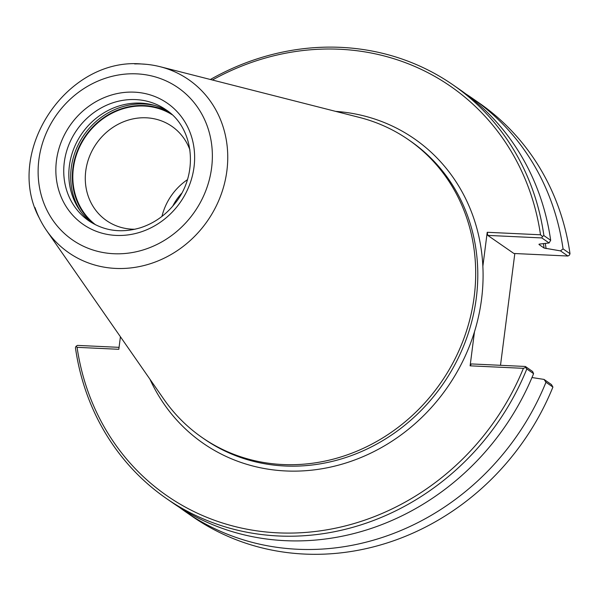 <?xml version="1.0" encoding="UTF-8"?>
<svg xmlns="http://www.w3.org/2000/svg" width="600" height="600" viewBox="0 0 600 600"><rect width="100%" height="100%" fill="white"/><g stroke="black" fill="none" stroke-linecap="round" stroke-linejoin="round"><path stroke-width="0.9" d="M172.725 206.167A51.615 47.002 124.7 0 1 181.575 193.403M514.822 253.53L500.505 365.303M465.915 93.998A251.61 229.155 124.7 0 1 472.192 98.175L479.13 102.99A251.61 229.155 124.7 0 1 570 253.702L569.385 255.157L567.93 256.028L513.877 253.485L487.778 235.395L541.83 237.938L549.09 242.97L539.543 244.08L539.048 244.545L544.102 248.055L560.498 250.882L567.93 256.028M539.543 244.08L539.048 244.545A235.478 214.462 124.7 0 0 538.995 244.222M570 253.702L563.055 248.888L560.498 250.882M549.09 242.97L550.673 240.3L543.9 235.605L542.445 236.475L541.83 237.938M210.375 79.492A251.61 229.155 124.7 0 1 453.037 84.9L459.803 89.588A251.61 229.155 124.7 0 1 550.673 240.3M542.445 236.475L540.51 234.788L487.222 232.282L487.778 235.395M525.668 367.433L526.815 368.97L533.588 373.665L532.62 371.505L525.368 366.472L525.668 367.433L523.403 368.332A249.03 226.8 124.7 0 1 277.822 532.845A249.03 226.8 124.7 0 1 77.078 347.332L118.815 349.298L120.42 336.757M526.815 368.97A251.61 229.155 124.7 0 1 166.305 498.435A251.61 229.155 124.7 0 1 75.435 347.722L76.05 346.267L77.078 347.332M533.588 373.665A251.61 229.155 124.7 0 1 173.07 503.123L166.305 498.435M525.368 366.472L471.315 363.93L470.115 365.827L523.403 368.332M212.4 80.002A249.03 226.8 124.7 0 1 540.51 234.788M470.115 365.827L474.472 331.808A185.288 168.75 124.7 0 1 318.24 469.335A185.288 168.75 124.7 0 1 149.947 379.222M335.663 111.382A185.288 168.75 124.7 0 1 482.865 266.303L487.222 232.282M552.915 387.067L545.97 382.252L544.035 379.418L551.46 384.57L552.915 387.067A251.61 229.155 124.7 0 1 192.405 516.525L185.46 511.717A251.61 229.155 124.7 0 1 179.347 507.308M544.035 379.418L531.975 377.535M453.037 84.9A251.61 229.155 124.7 0 1 543.9 235.605M472.192 98.175A251.61 229.155 124.7 0 1 563.055 248.888M119.062 347.347L77.505 345.397L76.05 346.267M482.865 266.303A185.288 168.75 124.7 0 1 474.472 331.808M545.97 382.252A251.61 229.155 124.7 0 1 185.46 511.717M161.955 216.397A57.352 52.238 124.7 0 1 187.387 179.722M135.023 229.23A57.352 52.238 124.7 0 1 106.552 220.62A57.352 52.238 124.7 0 1 85.755 170.97A57.352 52.238 124.7 0 1 171.907 126.36A57.352 52.238 124.7 0 1 189.96 150M95.648 224.85A67.095 61.11 124.7 0 1 73.365 168.255A67.095 61.11 124.7 0 1 172.042 114.667M91.387 222.487A67.613 61.575 124.7 0 1 69.383 165.803A67.613 61.575 124.7 0 1 168.337 111.502M134.64 63.93A105.27 95.873 124.7 0 1 141.817 63.998A105.27 95.873 124.7 0 1 145.942 64.282A105.27 95.873 124.7 0 1 160.178 66.727A105.27 95.873 124.7 0 1 226.882 170.828A105.27 95.873 124.7 0 1 151.305 263.407A105.27 95.873 124.7 0 1 46.59 230.55A105.27 95.873 124.7 0 1 39.315 218.07A105.27 95.873 124.7 0 1 35.01 207.577M160.185 66.713L359.423 117.427A181.155 164.993 124.7 0 1 408.518 139.755A181.155 164.993 124.7 0 1 474.202 296.58A181.155 164.993 124.7 0 1 202.072 437.505A181.155 164.993 124.7 0 1 163.942 399.353L46.582 230.558M545.265 243.413A236.767 215.64 124.7 0 1 546.112 248.64M408.518 139.755L410.618 141.21A181.155 164.993 124.7 0 1 476.303 298.035A181.155 164.993 124.7 0 1 204.173 438.96L202.072 437.505M543.39 243.63A235.478 214.462 124.7 0 1 544.102 248.055M93.225 223.56A67.613 61.575 124.7 0 1 72.885 168.233A67.613 61.575 124.7 0 1 144.337 105.547A67.613 61.575 124.7 0 1 169.995 112.845M80.963 211.882A68.903 62.752 124.7 0 1 71.242 167.873A68.903 62.752 124.7 0 1 144.06 103.995A68.903 62.752 124.7 0 1 154.755 105.458M88.808 220.8A67.613 61.575 124.7 0 1 64.29 162.27A67.613 61.575 124.7 0 1 135.743 99.593A67.613 61.575 124.7 0 1 165.855 109.68C194.505 128.115 199.08 175.005 174.308 204.27C165.007 215.647 153.66 223.5 140.257 227.82C121.32 233.355 104.167 231.015 88.808 220.8M56.453 160.553A73.77 67.192 124.7 0 1 134.415 92.16A73.77 67.192 124.7 0 1 194.025 167.025A73.77 67.192 124.7 0 1 116.062 235.417A73.77 67.192 124.7 0 1 56.453 160.553M38.88 159.727A92.625 84.36 124.7 0 1 136.762 73.86A92.625 84.36 124.7 0 1 211.605 167.858A92.625 84.36 124.7 0 1 113.722 253.725A92.625 84.36 124.7 0 1 38.88 159.727M39.322 218.07C3.57 151.95 66.758 57 141.75 64.005L145.942 64.297"/></g></svg>
